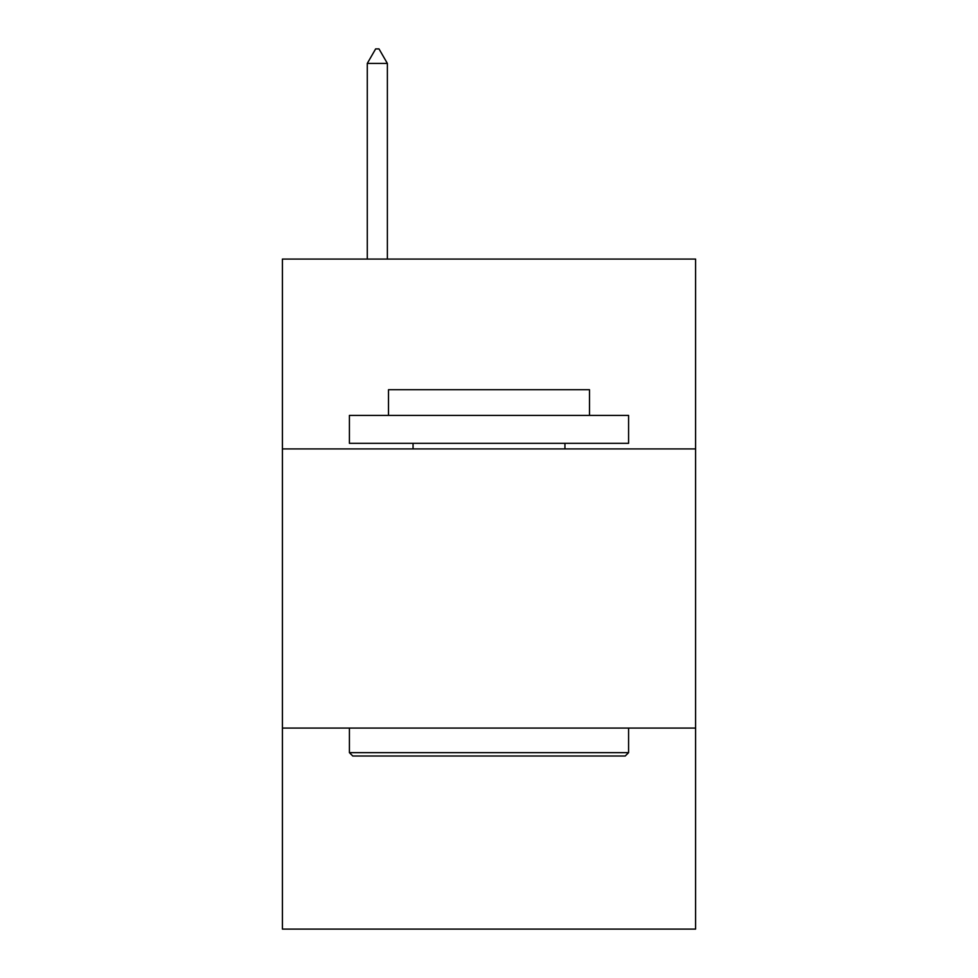 <?xml version="1.0" encoding="UTF-8"?>
<svg xmlns="http://www.w3.org/2000/svg" width="978" height="978" viewBox="0 0 978 978"><rect width="100%" height="100%" fill="white"/><g stroke="black" fill="none" stroke-linecap="round" stroke-linejoin="round"><path stroke-width="1.47" d="M282.41 448.914L695.59 448.914L695.59 259.072L282.41 259.072L282.41 929.1L695.59 929.1L695.59 728.084L282.41 728.084M695.59 728.084L695.59 448.914M352.765 756.006L349.415 752.657L628.585 752.657L625.235 756.006L352.765 756.006M628.585 415.405L628.585 443.327L349.415 443.327L349.415 415.405L628.585 415.405M388.498 415.405L388.498 389.721L589.502 389.721L589.502 415.405M628.585 728.084L628.585 752.657M349.415 728.084L349.415 752.657M564.942 443.327L564.942 448.914M413.058 443.327L413.058 448.914M387.374 63.423L378.999 48.9L375.65 48.9L367.276 63.423L387.374 63.423L387.374 259.072M367.276 63.423L367.276 259.072"/></g></svg>
